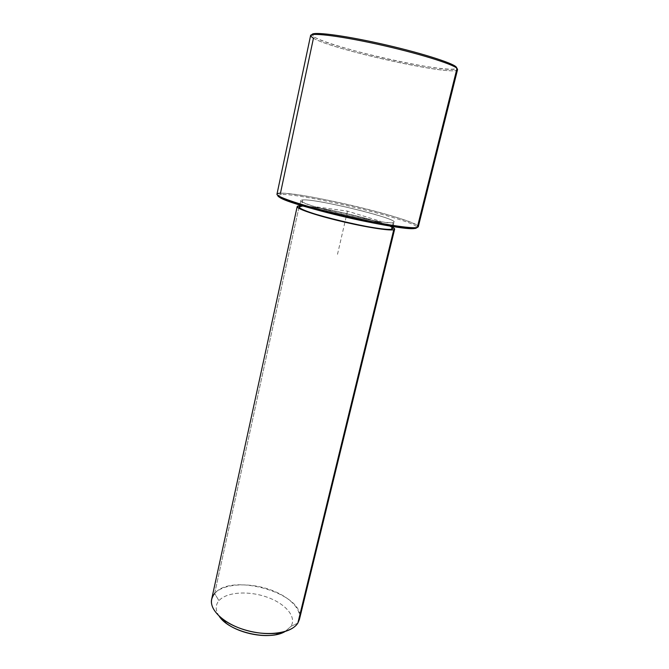 <?xml version="1.0" encoding="UTF-8"?>
<svg xmlns="http://www.w3.org/2000/svg" width="669" height="669" viewBox="0 0 669 669"><rect width="100%" height="100%" fill="white"/><g stroke="black" fill="none" stroke-linecap="round" stroke-linejoin="round"><path stroke-width="0.5" stroke-dasharray="3.35 2.51" d="M393.213 222.585L392.285 226.398L393.213 222.585L394.083 222.091C396.441 218.086 316.002 198.643 302.739 199.922L300.782 200.549C296.308 204.162 385.729 225.528 393.213 222.585C388.773 223.689 361.235 218.939 335.687 212.491C310.056 206.052 295.28 200.215 302.739 199.922L301.318 206.42L302.739 199.922C317.198 198.551 405.322 220.477 393.213 222.585M299.344 207.131L301.318 206.42C314.631 204.781 394.936 224.274 392.494 228.639M211.663 599.198L214.657 593.495L299.269 205.901L214.657 593.495C231.725 571.844 306.887 594.432 299.419 619.452M392.795 227.393C381.481 220.603 312.766 204.731 299.612 205.876C312.766 204.731 381.481 220.603 392.795 227.393M297.847 623.098L290.906 626.41L285.178 631.461L290.906 626.41L297.847 623.098C304.771 612.227 291.157 596.932 269.916 589.615C248.768 582.147 223.454 583.611 214.657 593.495L218.939 600.695L214.657 593.495M219.206 616.233C215.301 610.345 215.209 605.169 218.939 600.695C226.457 591.965 248.5 590.56 266.914 597.099C285.412 603.522 297.061 616.952 290.906 626.41C297.061 616.952 285.412 603.522 266.914 597.099C248.5 590.56 226.457 591.965 218.939 600.695C215.209 605.169 215.301 610.345 219.206 616.233M391.608 229.183C403.8 226.691 315.835 204.655 301.318 206.42M281.248 194.537L277.861 195.415L281.248 194.537L280.462 193.207L281.248 194.537C302.973 193.165 420.567 221.715 416.896 227.677C420.567 221.715 302.973 193.165 281.248 194.537M417.297 227.435C423.536 225.662 397.353 216.672 363.51 208.285C329.725 199.872 292.102 192.915 280.462 193.207L313.435 38.25C311.419 37.138 310.475 36.243 310.592 35.582M457.579 69.517C456.76 77.069 333.513 50.116 313.435 38.25L314.756 37.305L311.971 34.696L314.756 37.305C325.335 43.151 362.991 53.813 397.821 61.147C432.692 68.539 460.949 71.708 456.166 66.933M276.974 194.161C277.117 193.584 278.279 193.266 280.462 193.207C302.48 191.936 420.952 220.619 418.284 226.783M313.435 38.25C332.903 49.732 450.73 75.865 457.253 69.952L456.417 68.514C450.103 74.468 333.814 48.695 314.756 37.305L313.435 38.25M456.751 67.937L456.417 68.514M317.089 206.989L347.479 211.128L380.41 221.263M347.479 211.128L337.494 254.379M299.812 204.99L300.782 200.549M393.012 226.507L394.083 222.091M310.7 36.118L312.08 35.189"/><path stroke-width="1" d="M393.012 226.507L392.494 228.639L391.608 229.183L392.285 226.398L391.608 229.183C384.039 232.503 294.803 211.12 299.344 207.131L299.812 204.99M394.66 229.158L299.419 619.452L297.847 623.098L393.757 229.726L297.847 623.098C291.809 633.016 268.645 636.662 246.535 630.424C224.383 624.286 209.062 609.961 211.663 599.198L297.161 206.654C296.417 208.678 315.576 215.209 340.538 221.171C365.475 227.159 389.458 230.93 393.757 229.726L394.66 229.158L392.795 227.393C394.902 228.564 395.22 229.342 393.757 229.726C389.141 231.089 360.29 226.256 333.538 219.449C306.703 212.667 291.375 206.361 299.269 205.901L297.161 206.654M285.178 631.461L275.971 634.638C260.935 637.816 238.206 632.565 226.089 623.123L219.206 616.233C228.974 632.004 269.49 641.354 285.178 631.461M214.657 593.495C208.502 601.172 211.203 609.743 222.752 619.201C236.776 630.114 263.302 636.236 280.687 632.573C289.125 630.834 294.845 627.673 297.847 623.098M301.318 206.42C293.833 206.88 308.543 212.901 334.115 219.365C359.613 225.854 387.125 230.471 391.608 229.183M277.861 195.415C276.213 197.915 303.475 207.089 339.936 215.769C376.354 224.475 410.699 229.969 415.926 228.271L416.896 227.677L414.437 228.505C400.923 231.173 290.647 205.718 279.675 197.388L277.861 195.415M457.253 69.952L456.166 66.933C452.244 62.71 417.882 51.973 379.825 43.51C341.75 35.005 311.871 31.384 311.971 34.696C311.871 31.384 341.75 35.005 379.825 43.51C417.882 51.973 452.244 62.71 456.166 66.933L457.011 68.372C453.022 64.048 416.294 52.717 376.731 44.054C337.126 35.34 307.991 32.154 310.7 36.118L313.435 38.25L280.462 193.207C276.456 193.324 275.912 194.269 278.831 196.05C289.903 204.413 402.161 230.328 415.784 227.669L417.297 227.435L415.926 228.271L417.297 227.435C412.054 229.116 377.575 223.597 340.713 214.816C303.826 206.069 275.854 196.778 276.974 194.161L310.592 35.582C310.675 32.304 341.115 36.076 379.733 44.714C418.334 53.319 453.072 64.149 457.011 68.372L417.297 227.435L457.011 68.372L457.579 69.517L418.284 226.783L417.297 227.435M456.166 66.933L456.751 67.937M275.971 634.638L280.687 632.573M226.089 623.123L222.752 619.201M278.831 196.05L279.675 197.388M415.784 227.669L414.437 228.505"/></g></svg>
